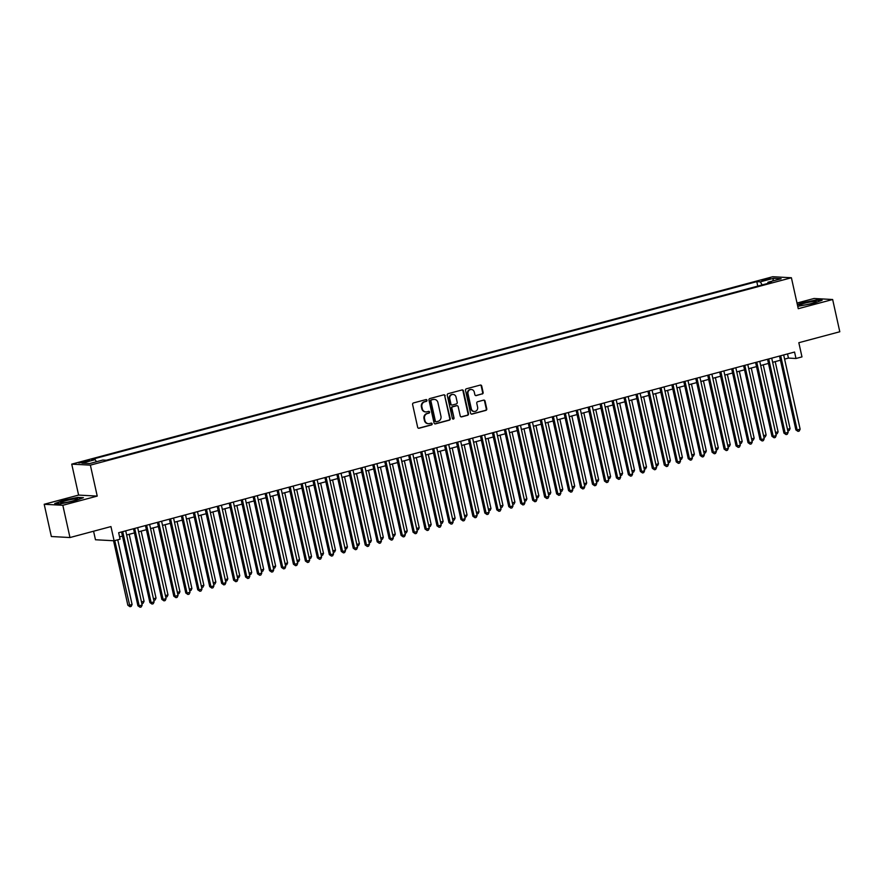 <?xml version="1.0" encoding="UTF-8"?>
<svg xmlns="http://www.w3.org/2000/svg" width="884" height="884" viewBox="0 0 884 884"><rect width="100%" height="100%" fill="white"/><g stroke="black" fill="none" stroke-linecap="round" stroke-linejoin="round"><path stroke-width="1.33" d="M426.994 400.253A0.917 0.84 93.1 0 0 425.978 399.59L413.502 402.927A1.304 1.204 93.1 0 0 412.607 404.507L417.657 427.292A1.304 1.204 93.1 0 0 419.115 428.243L431.591 424.906A0.917 0.84 93.1 0 0 431.436 423.116A0.917 0.84 93.1 0 0 431.193 423.138L429.58 423.569A4.177 3.867 93.1 0 1 424.928 420.519L424.508 418.618A4.177 3.867 93.1 0 1 427.359 413.568L428.972 413.137A0.917 0.84 93.1 0 0 428.828 411.336A0.917 0.84 93.1 0 0 428.585 411.358L426.972 411.8A4.177 3.867 93.1 0 1 422.309 408.751L421.889 406.85A4.177 3.867 93.1 0 1 424.751 401.789L426.364 401.358A0.917 0.84 93.1 0 0 426.994 400.253M425.591 411.889A4.177 3.867 93.1 0 1 421.812 408.717L421.392 406.817A4.177 3.867 93.1 0 1 424.254 401.767L425.867 401.336A0.917 0.84 93.1 0 0 425.966 399.59M418.508 428.243A1.304 1.204 93.1 0 0 418.607 428.221L431.083 424.884A0.917 0.84 93.1 0 0 431.182 423.138M428.21 423.668A4.177 3.867 93.1 0 1 424.419 420.497L424 418.596A4.177 3.867 93.1 0 1 426.861 413.535L428.475 413.104A0.917 0.84 93.1 0 0 428.574 411.369M764.45 279.366L761.909 280.372L767.677 279.543L770.218 278.526L764.45 279.366M482.233 394.01A1.304 1.204 93.1 0 0 483.128 392.43L481.714 386.032A1.304 1.204 93.1 0 0 480.255 385.081L466.398 388.783A1.304 1.204 93.1 0 0 465.503 390.363L470.553 413.148A1.304 1.204 93.1 0 0 472.012 414.099L485.868 410.397A1.304 1.204 93.1 0 0 486.764 408.817L485.051 401.093A1.304 1.204 93.1 0 0 483.592 400.143L477.658 401.734A1.304 1.204 93.1 0 0 476.774 403.314L477.614 407.137A3.492 3.227 93.1 0 1 474.288 411.469A3.492 3.227 93.1 0 1 471.338 408.817L468.012 393.822A3.492 3.227 93.1 0 1 471.338 389.49A3.492 3.227 93.1 0 1 474.288 392.142L474.852 394.64A1.304 1.204 93.1 0 0 476.299 395.59L481.725 393.977A1.304 1.204 93.1 0 0 482.62 392.397L481.205 386.01A1.304 1.204 93.1 0 0 480.355 385.059M62.83 505.283L97.229 496.09L78.599 495.084L44.2 504.278L62.83 505.283L69.98 537.538L110.953 526.577L114.102 540.765L120.08 539.174L118.655 532.721L794.561 352.042L795.987 358.495L801.976 356.893L798.827 342.705L839.8 331.754L832.651 299.51L814.02 298.494L797.003 303.046M97.229 496.09L90.367 465.139L791.401 277.753L798.263 308.704L832.651 299.51M445.193 395.8A1.304 1.204 93.1 0 0 443.735 394.839L429.878 398.551A1.304 1.204 93.1 0 0 428.983 400.132L434.033 422.917A1.304 1.204 93.1 0 0 435.492 423.867L449.348 420.165A1.304 1.204 93.1 0 0 450.243 418.585L444.685 395.767A1.304 1.204 93.1 0 0 443.834 394.817M448.133 393.667L461.989 389.966A1.304 1.204 93.1 0 1 463.448 390.916L468.498 413.701A1.304 1.204 93.1 0 1 467.603 415.281L461.68 416.861A1.304 1.204 93.1 0 1 460.221 415.911L458.177 406.673A1.304 1.204 93.1 0 0 456.719 405.723L452.785 406.773A1.304 1.204 93.1 0 0 451.89 408.353L454.022 417.977A0.917 0.84 93.1 0 1 453.149 419.104A0.917 0.84 93.1 0 1 452.376 418.408L447.249 395.247A1.304 1.204 93.1 0 1 448.133 393.667M69.98 537.538L51.349 536.522L44.2 504.278M84.422 462.166L89.516 460.487L83.925 461.293L78.831 462.973L84.422 462.166M90.367 465.139L71.737 464.133L772.76 276.736L791.401 277.753M757.776 286.107L756.781 281.642L91.638 459.437L95.163 459.636L96.433 461.757M756.781 281.642L760.306 281.83L773.467 278.316L781.125 278.736L767.964 282.25L771.489 282.438L106.345 460.233L102.82 460.045L89.66 463.559L82.002 463.15L95.163 459.636M93.571 531.229L95.472 539.759L114.102 540.765M78.599 495.084L71.737 464.133M784.605 359.114L788.44 358.086L795.987 358.495M119.572 536.875L122.467 536.102M126.633 534.986L134.434 532.908M138.6 531.792L146.401 529.704M150.556 528.588L158.358 526.51M162.523 525.394L170.325 523.306M174.491 522.201L182.281 520.112M186.447 518.996L194.248 516.919M198.414 515.803L206.215 513.714M210.381 512.598L218.171 510.521M222.337 509.405L230.138 507.317M234.304 506.212L242.105 504.123M246.26 503.007L254.062 500.93M258.227 499.814L266.029 497.725M270.195 496.609L277.985 494.532M282.151 493.416L289.952 491.327M294.118 490.222L301.919 488.134M306.085 487.018L313.875 484.94M318.041 483.824L325.842 481.736M330.008 480.62L337.81 478.542M341.964 477.426L349.766 475.338M353.932 474.233L361.733 472.144M365.899 471.028L373.689 468.951M377.855 467.835L385.656 465.746M389.822 464.641L397.623 462.553M401.789 461.437L409.579 459.349M413.745 458.243L421.546 456.155M425.712 455.039L433.503 452.962M437.668 451.846L445.47 449.757M449.636 448.652L457.437 446.564M461.603 445.448L469.393 443.37M473.559 442.254L481.36 440.166M485.526 439.05L493.327 436.972M497.493 435.856L505.283 433.768M509.449 432.663L517.25 430.574M521.416 429.458L529.207 427.381M533.372 426.265L541.174 424.176M545.34 423.06L553.141 420.983M557.307 419.867L565.097 417.778M569.263 416.673L577.064 414.585M581.23 413.469L589.031 411.392M593.197 410.275L600.987 408.187M605.153 407.071L612.955 404.994M617.12 403.877L624.911 401.789M629.076 400.684L636.878 398.596M641.044 397.48L648.845 395.402M653.011 394.286L660.801 392.198M664.967 391.082L672.768 389.004M676.934 387.888L684.735 385.8M688.901 384.695L696.691 382.606M700.857 381.49L708.659 379.413M712.824 378.297L720.615 376.208M724.781 375.092L732.582 373.015M736.748 371.899L744.549 369.81M748.715 368.705L756.505 366.617M760.671 365.501L768.472 363.423M772.638 362.307L780.439 360.219M787.511 353.932L788.44 358.086M767.964 282.25L767.754 283.433M762.163 284.935L760.306 281.83M773.467 278.316L772.815 280.957M74.676 500.93L83.416 497.692L77.803 497.383L63.46 500.322L54.72 503.56L60.333 503.869L74.676 500.93M797.733 306.328L813.39 303.466L822.131 300.228L816.518 299.919L802.175 302.858L797.357 304.637M434.895 423.856A1.304 1.204 93.1 0 0 434.983 423.834L448.84 420.132A1.304 1.204 93.1 0 0 449.735 418.552L444.685 395.767M431.558 399.977A0.917 0.84 93.1 0 0 430.939 401.082L435.37 421.082A0.917 0.84 93.1 0 0 436.387 421.745L438.088 421.292A4.177 3.867 93.1 0 0 440.95 416.242L437.923 402.563A4.177 3.867 93.1 0 0 433.271 399.513L431.06 399.944A0.917 0.84 93.1 0 0 430.431 401.049L430.939 401.082M436.143 421.779L435.646 421.745A0.917 0.84 93.1 0 1 434.873 421.049L430.431 401.049M434.143 399.391A4.177 3.867 93.1 0 0 432.762 399.491L433.271 399.513M431.06 399.944L432.762 399.491M461.072 416.861A1.304 1.204 93.1 0 0 461.172 416.839L467.106 415.259A1.304 1.204 93.1 0 0 468.001 413.679L462.951 390.883A1.304 1.204 93.1 0 0 462.089 389.943M456.818 405.701A1.304 1.204 93.1 0 0 456.21 405.69L452.276 406.739A1.304 1.204 93.1 0 0 451.392 408.32L454.022 417.977M452.906 419.049A0.917 0.84 93.1 0 0 453.525 417.944M456.045 397.082A3.492 3.227 93.1 0 0 453.094 394.441A3.492 3.227 93.1 0 0 449.768 398.761L450.939 404.043A1.304 1.204 93.1 0 0 452.387 405.005L456.321 403.944A1.304 1.204 93.1 0 0 457.216 402.364L456.045 397.082M452.84 394.43A3.492 3.227 93.1 0 0 449.26 398.739L449.768 398.761M451.79 404.994A1.304 1.204 93.1 0 1 450.431 404.021L449.26 398.739M475.702 395.59A1.304 1.204 93.1 0 0 475.802 395.568L481.725 393.977M471.084 389.49A3.492 3.227 93.1 0 0 467.503 393.789L468.012 393.822M474.034 411.436A3.492 3.227 93.1 0 1 470.829 408.795L467.503 393.789M471.404 414.099A1.304 1.204 93.1 0 0 471.503 414.077L485.36 410.375A1.304 1.204 93.1 0 0 486.255 408.795L484.543 401.071A1.304 1.204 93.1 0 0 483.692 400.12M113.55 540.743L127.849 605.231L129.108 605.297L132.092 604.501L117.749 539.793M114.754 540.588L129.992 606.711L127.849 605.231M132.092 604.501L131.197 606.391L129.992 606.711M121.55 531.947L137.915 605.772L139.175 605.849L122.721 531.627M142.169 605.043L141.263 606.943L140.07 607.264L139.175 605.849L142.169 605.043L125.716 530.831M140.07 607.264L137.915 605.772M65.847 500.709A8.641 0.95 -12.5 0 0 60.886 502.897A8.641 0.95 -12.5 0 0 72.4 501.062A8.641 0.95 -12.5 0 0 77.438 499.228A8.641 0.95 -12.5 0 0 74.367 498.974A8.641 0.95 -12.5 0 0 65.847 500.709M55.548 503.604L63.692 500.587L77.593 497.747L82.544 498.012M70.731 501.482A5.912 0.652 -12.5 0 0 67.924 502.112M799.467 305.135A8.641 0.95 -12.5 0 0 799.6 305.433A8.641 0.95 -12.5 0 0 808.042 304.35A8.641 0.95 -12.5 0 0 816.164 301.764A8.641 0.95 -12.5 0 0 816.208 301.709A8.641 0.95 -12.5 0 0 808.893 302.229A8.641 0.95 -12.5 0 0 799.467 305.135M797.434 304.969L802.407 303.124L816.308 300.284L821.258 300.549M809.446 304.019A5.912 0.652 -12.5 0 0 806.639 304.637M141.484 601.993L144.059 601.297L129.208 534.301M144.059 601.297L143.153 603.197L141.827 603.507M153.451 598.788L156.026 598.103L141.164 531.107M156.026 598.103L155.12 600.004L153.794 600.313M165.418 595.595L167.982 594.91L153.131 527.903M167.982 594.91L167.076 596.799L165.75 597.12M177.375 592.39L179.949 591.705L165.098 524.709M179.949 591.705L179.043 593.606L177.717 593.915M133.517 528.742L149.882 602.579L151.142 602.645L134.688 528.433M154.125 601.849L153.23 603.739L152.026 604.059L151.142 602.645L154.125 601.849L137.672 527.638M152.026 604.059L149.882 602.579M145.473 525.549L161.838 599.385L163.098 599.451L146.645 525.24M166.093 598.656L165.186 600.545L163.993 600.866L163.098 599.451L166.093 598.656L149.639 524.433M163.993 600.866L161.838 599.385M157.44 522.356L173.805 596.181L175.065 596.247L158.612 522.035M178.06 595.451L177.154 597.352L175.96 597.672L175.065 596.247L178.06 595.451L161.606 521.24M175.96 597.672L173.805 596.181M169.397 519.151L185.773 592.987L187.032 593.053L170.579 518.842M190.016 592.258L189.121 594.147L187.916 594.468L187.032 593.053L190.016 592.258L173.562 518.046M187.916 594.468L185.773 592.987M189.342 589.197L191.905 588.512L177.054 521.505M191.905 588.512L191.01 590.401L189.673 590.722M181.364 515.958L197.729 589.783L198.988 589.86L182.535 515.637M201.983 589.053L201.077 590.954L199.883 591.274L198.988 589.86L201.983 589.053L185.53 514.842M199.883 591.274L197.729 589.783M201.309 586.004L203.873 585.307L189.021 518.311M203.873 585.307L202.966 587.208L201.64 587.517M193.331 512.764L209.696 586.589L210.956 586.656L194.502 512.444M213.95 585.86L213.044 587.761L211.851 588.07L210.956 586.656L213.95 585.86L197.497 511.648M211.851 588.07L209.696 586.589M213.265 582.799L215.84 582.114L200.977 515.118M215.84 582.114L214.934 584.015L213.608 584.324M205.287 509.56L221.663 583.396L222.912 583.462L206.469 509.25M225.906 582.666L225 584.556L223.807 584.876L222.912 583.462L225.906 582.666L209.453 508.444M223.807 584.876L221.663 583.396M225.232 579.606L227.796 578.921L212.945 511.913M227.796 578.921L226.901 580.81L225.564 581.131M217.254 506.366L233.619 580.191L234.879 580.258L218.425 506.046M237.873 579.462L236.967 581.363L235.774 581.683L234.879 580.258L237.873 579.462L221.42 505.25M235.774 581.683L233.619 580.191M237.188 576.401L239.763 575.716L224.912 508.72M239.763 575.716L238.857 577.617L237.531 577.926M249.155 573.208L251.73 572.523L236.868 505.515M251.73 572.523L250.824 574.412L249.498 574.733M261.123 570.014L263.686 569.318L248.835 502.322M263.686 569.318L262.78 571.219L261.454 571.528M273.079 566.81L275.653 566.125L260.802 499.128M275.653 566.125L274.747 568.025L273.421 568.335M285.046 563.616L287.609 562.931L272.758 495.924M287.609 562.931L286.714 564.821L285.377 565.141M297.013 560.412L299.577 559.727L284.725 492.731M299.577 559.727L298.67 561.627L297.344 561.937M308.969 557.218L311.544 556.533L296.681 489.537M311.544 556.533L310.638 558.423L309.312 558.743M320.936 554.025L323.5 553.34L308.649 486.333M323.5 553.34L322.605 555.229L321.268 555.539M332.892 550.82L335.467 550.135L320.616 483.139M335.467 550.135L334.561 552.036L333.235 552.345M344.859 547.627L347.434 546.942L332.572 479.935M347.434 546.942L346.528 548.831L345.202 549.152M356.827 544.422L359.39 543.737L344.539 476.741M359.39 543.737L358.484 545.638L357.158 545.947M368.783 541.229L371.357 540.544L356.506 473.548M371.357 540.544L370.451 542.444L369.125 542.754M229.221 503.162L245.586 576.998L246.846 577.064L230.392 502.852M249.829 576.269L248.934 578.158L247.73 578.479L246.846 577.064L249.829 576.269L233.376 502.057M247.73 578.479L245.586 576.998M241.177 499.968L257.542 573.804L258.802 573.871L242.349 499.659M261.797 573.064L260.89 574.965L259.697 575.285L258.802 573.871L261.797 573.064L245.343 498.852M259.697 575.285L257.542 573.804M253.144 496.775L269.51 570.6L270.769 570.666L254.316 496.454M273.764 569.871L272.858 571.771L271.664 572.081L270.769 570.666L273.764 569.871L257.31 495.659M271.664 572.081L269.51 570.6M265.101 493.57L281.477 567.406L282.736 567.473L266.283 493.261M285.72 566.677L284.825 568.567L283.62 568.887L282.736 567.473L285.72 566.677L269.266 492.454M283.62 568.887L281.477 567.406M277.068 490.377L293.433 564.202L294.692 564.279L278.239 490.056M297.687 563.473L296.781 565.373L295.587 565.694L294.692 564.279L297.687 563.473L281.234 489.261M295.587 565.694L293.433 564.202M289.035 487.172L305.4 561.009L306.66 561.075L290.206 486.863M309.654 560.279L308.748 562.169L307.555 562.489L306.66 561.075L309.654 560.279L293.201 486.067M307.555 562.489L305.4 561.009M300.991 483.979L317.367 557.815L318.616 557.881L302.173 483.67M321.61 557.075L320.704 558.975L319.511 559.296L318.616 557.881L321.61 557.075L305.157 482.863M319.511 559.296L317.367 557.815M312.958 480.786L329.323 554.611L330.583 554.677L314.129 480.465M333.577 553.881L332.671 555.782L331.478 556.102L330.583 554.677L333.577 553.881L317.124 479.669M331.478 556.102L329.323 554.611M324.925 477.581L341.29 551.417L342.55 551.483L326.097 477.272M345.534 550.688L344.638 552.577L343.434 552.898L342.55 551.483L345.534 550.688L329.08 476.465M343.434 552.898L341.29 551.417M336.881 474.388L353.246 548.213L354.506 548.29L338.053 474.067M357.501 547.483L356.595 549.384L355.401 549.704L354.506 548.29L357.501 547.483L341.047 473.272M355.401 549.704L353.246 548.213M348.849 471.183L365.214 545.019L366.473 545.085L350.02 470.874M369.468 544.29L368.562 546.179L367.368 546.5L366.473 545.085L369.468 544.29L353.014 470.078M367.368 546.5L365.214 545.019M360.805 467.99L377.181 541.826L378.44 541.892L361.987 467.68M381.424 541.085L380.529 542.986L379.324 543.306L378.44 541.892L381.424 541.085L364.97 466.874M379.324 543.306L377.181 541.826M380.75 538.036L383.313 537.35L368.462 470.343M383.313 537.35L382.418 539.24L381.081 539.549M392.717 534.831L395.281 534.146L380.429 467.15M395.281 534.146L394.374 536.047L393.048 536.356M404.673 531.638L407.248 530.952L392.386 463.945M407.248 530.952L406.342 532.842L405.016 533.163M416.64 528.444L419.204 527.748L404.353 460.752M419.204 527.748L418.309 529.649L416.972 529.958M372.772 464.796L389.137 538.621L390.397 538.688L373.943 464.476M393.391 537.892L392.485 539.793L391.292 540.113L390.397 538.688L393.391 537.892L376.938 463.68M391.292 540.113L389.137 538.621M384.739 461.592L401.104 535.428L402.364 535.494L385.91 461.282M405.347 534.698L404.452 536.588L403.248 536.908L402.364 535.494L405.347 534.698L388.905 460.476M403.248 536.908L401.104 535.428M396.695 458.398L413.071 532.223L414.32 532.301L397.877 458.078M417.314 531.494L416.408 533.395L415.215 533.715L414.32 532.301L417.314 531.494L400.861 457.282M415.215 533.715L413.071 532.223M408.662 455.194L425.027 529.03L426.287 529.096L409.833 454.884M429.281 528.301L428.375 530.19L427.182 530.51L426.287 529.096L429.281 528.301L412.828 454.089M427.182 530.51L425.027 529.03M428.596 525.24L431.171 524.555L416.32 457.558M431.171 524.555L430.265 526.455L428.939 526.765M420.629 452L436.994 525.836L438.254 525.903L421.801 451.691M441.238 525.096L440.342 526.997L439.138 527.317L438.254 525.903L441.238 525.096L424.784 450.884M439.138 527.317L436.994 525.836M440.563 522.046L443.138 521.361L428.276 454.354M443.138 521.361L442.232 523.251L440.906 523.56M432.585 448.807L448.95 522.632L450.21 522.698L433.757 448.486M453.205 521.903L452.299 523.803L451.105 524.124L450.21 522.698L453.205 521.903L436.751 447.691M451.105 524.124L448.95 522.632M452.531 518.842L455.094 518.157L440.243 451.16M455.094 518.157L454.188 520.057L452.862 520.367M444.553 445.602L460.918 519.438L462.177 519.505L445.724 445.293M465.172 518.709L464.266 520.599L463.072 520.919L462.177 519.505L465.172 518.709L448.718 444.486M463.072 520.919L460.918 519.438M464.487 515.648L467.061 514.963L452.21 447.956M467.061 514.963L466.155 516.853L464.829 517.173M456.509 442.409L472.885 516.234L474.144 516.311L457.691 442.088M477.128 515.505L476.233 517.405L475.028 517.726L474.144 516.311L477.128 515.505L460.674 441.293M475.028 517.726L472.885 516.234M476.454 512.455L479.017 511.759L464.166 444.762M479.017 511.759L478.122 513.659L476.785 513.969M468.476 439.204L484.841 513.04L486.101 513.107L469.647 438.895M489.095 512.311L488.189 514.201L486.996 514.521L486.101 513.107L489.095 512.311L472.642 438.099M486.996 514.521L484.841 513.04M488.421 509.25L490.985 508.565L476.133 441.569M490.985 508.565L490.079 510.466L488.753 510.775M480.443 436.011L496.808 509.847L498.068 509.913L481.614 435.702M501.051 509.107L500.156 511.007L498.952 511.328L498.068 509.913L501.051 509.107L484.609 434.895M498.952 511.328L496.808 509.847M500.377 506.057L502.952 505.372L488.09 438.365M502.952 505.372L502.046 507.261L500.72 507.571M492.399 432.817L508.775 506.642L510.024 506.709L493.581 432.497M513.018 505.913L512.112 507.814L510.919 508.134L510.024 506.709L513.018 505.913L496.565 431.701M510.919 508.134L508.775 506.642M512.344 502.852L514.908 502.167L500.057 435.171M514.908 502.167L514.013 504.068L512.676 504.377M504.366 429.613L520.731 503.449L521.991 503.515L505.537 429.304M524.986 502.72L524.079 504.609L522.886 504.93L521.991 503.515L524.986 502.72L508.532 428.508M522.886 504.93L520.731 503.449M524.3 499.659L526.875 498.974L512.024 431.967M526.875 498.974L525.969 500.863L524.643 501.184M516.322 426.419L532.698 500.245L533.958 500.322L517.505 426.099M536.942 499.515L536.047 501.416L534.842 501.736L533.958 500.322L536.942 499.515L520.488 425.303M534.842 501.736L532.698 500.245M536.268 496.465L538.842 495.769L523.98 428.773M538.842 495.769L537.936 497.67L536.61 497.979M528.289 423.215L544.654 497.051L545.914 497.117L529.461 422.906M548.909 496.322L548.003 498.211L546.809 498.532L545.914 497.117L548.909 496.322L532.455 422.11M546.809 498.532L544.654 497.051M548.235 493.261L550.798 492.576L535.947 425.58M550.798 492.576L549.892 494.476L548.566 494.786M540.257 420.022L556.622 493.858L557.881 493.924L541.428 419.712M560.876 493.128L559.97 495.018L558.776 495.338L557.881 493.924L560.876 493.128L544.422 418.906M558.776 495.338L556.622 493.858M560.191 490.067L562.765 489.382L547.914 422.375M562.765 489.382L561.859 491.272L560.533 491.592M552.213 416.828L568.589 490.653L569.849 490.719L553.395 416.508M572.832 489.924L571.926 491.824L570.732 492.145L569.849 490.719L572.832 489.924L556.379 415.712M570.732 492.145L568.589 490.653M572.158 486.863L574.722 486.178L559.87 419.182M574.722 486.178L573.826 488.078L572.489 488.388M564.18 413.624L580.545 487.46L581.805 487.526L565.351 413.314M584.799 486.73L583.893 488.62L582.7 488.94L581.805 487.526L584.799 486.73L568.346 412.519M582.7 488.94L580.545 487.46M584.125 483.67L586.689 482.984L571.837 415.977M586.689 482.984L585.783 484.874L584.457 485.194M576.147 410.43L592.512 484.255L593.772 484.333L577.318 410.121M596.755 483.526L595.86 485.427L594.656 485.747L593.772 484.333L596.755 483.526L580.313 409.314M594.656 485.747L592.512 484.255M596.081 480.476L598.656 479.78L583.794 412.784M598.656 479.78L597.75 481.681L596.424 481.99M588.103 407.237L604.479 481.062L605.728 481.128L589.285 406.916M608.722 480.332L607.816 482.233L606.623 482.542L605.728 481.128L608.722 480.332L592.269 406.121M606.623 482.542L604.479 481.062M608.048 477.272L610.612 476.587L595.761 409.59M610.612 476.587L609.717 478.487L608.38 478.796M600.07 404.032L616.435 477.868L617.695 477.935L601.242 403.723M620.69 477.139L619.783 479.029L618.59 479.349L617.695 477.935L620.69 477.139L604.236 402.916M618.59 479.349L616.435 477.868M620.004 474.078L622.579 473.393L607.728 406.386M622.579 473.393L621.673 475.283L620.347 475.603M612.026 400.839L628.402 474.664L629.662 474.73L613.209 400.518M632.646 473.934L631.751 475.835L630.546 476.156L629.662 474.73L632.646 473.934L616.192 399.723M630.546 476.156L628.402 474.664M631.972 470.874L634.535 470.189L619.684 403.192M634.535 470.189L633.64 472.089L632.314 472.399M623.994 397.634L640.359 471.47L641.618 471.537L625.165 397.325M644.613 470.741L643.707 472.631L642.513 472.951L641.618 471.537L644.613 470.741L628.159 396.529M642.513 472.951L640.359 471.47M643.939 467.68L646.502 466.995L631.651 399.988M646.502 466.995L645.596 468.885L644.27 469.205M635.961 394.441L652.326 468.277L653.585 468.343L637.132 394.131M656.58 467.537L655.674 469.437L654.48 469.758L653.585 468.343L656.58 467.537L640.126 393.325M654.48 469.758L652.326 468.277M655.895 464.487L658.469 463.791L643.618 396.794M658.469 463.791L657.563 465.691L656.237 466.001M647.917 391.247L664.293 465.072L665.553 465.139L649.099 390.927M668.536 464.343L667.63 466.244L666.437 466.553L665.553 465.139L668.536 464.343L652.083 390.131M666.437 466.553L664.293 465.072M667.862 461.282L670.426 460.597L655.574 393.601M670.426 460.597L669.531 462.498L668.194 462.807M659.884 388.043L676.249 461.879L677.509 461.945L661.055 387.733M680.503 461.15L679.597 463.039L678.404 463.36L677.509 461.945L680.503 461.15L664.05 386.927M678.404 463.36L676.249 461.879M679.818 458.089L682.393 457.404L667.542 390.397M682.393 457.404L681.487 459.293L680.161 459.614M671.851 384.849L688.216 458.674L689.476 458.752L673.022 384.529M692.459 457.945L691.564 459.846L690.36 460.166L689.476 458.752L692.459 457.945L676.017 383.733M690.36 460.166L688.216 458.674M691.785 454.884L694.36 454.199L679.498 387.203M694.36 454.199L693.454 456.1L692.128 456.409M683.807 381.645L700.183 455.481L701.432 455.547L684.978 381.336M704.426 454.752L703.52 456.641L702.327 456.962L701.432 455.547L704.426 454.752L687.973 380.54M702.327 456.962L700.183 455.481M703.752 451.691L706.316 451.006L691.465 384.01M706.316 451.006L705.421 452.906L704.084 453.216M695.774 378.451L712.139 452.288L713.399 452.354L696.946 378.142M716.394 451.547L715.487 453.448L714.294 453.768L713.399 452.354L716.394 451.547L699.94 377.335M714.294 453.768L712.139 452.288M715.709 448.497L718.283 447.812L703.432 380.805M718.283 447.812L717.377 449.702L716.051 450.011M707.73 375.258L724.106 449.083L725.366 449.149L708.913 374.938M728.35 448.354L727.455 450.254L726.25 450.575L725.366 449.149L728.35 448.354L711.896 374.142M726.25 450.575L724.106 449.083M727.676 445.293L730.239 444.608L715.388 377.612M730.239 444.608L729.344 446.508L728.018 446.818M719.698 372.053L736.063 445.89L737.322 445.956L720.869 371.744M740.317 445.16L739.411 447.05L738.217 447.37L737.322 445.956L740.317 445.16L723.863 370.937M738.217 447.37L736.063 445.89M739.643 442.099L742.206 441.414L727.355 374.407M742.206 441.414L741.3 443.304L739.974 443.624M731.665 368.86L748.03 442.685L749.289 442.762L732.836 368.54M752.284 441.956L751.378 443.856L750.184 444.177L749.289 442.762L752.284 441.956L735.831 367.744M750.184 444.177L748.03 442.685M751.599 438.895L754.174 438.21L739.322 371.214M754.174 438.21L753.267 440.11L751.941 440.42M743.621 365.656L759.997 439.492L761.257 439.558L744.803 365.346M764.24 438.762L763.334 440.652L762.141 440.972L761.257 439.558L764.24 438.762L747.787 364.551M762.141 440.972L759.997 439.492M763.566 435.702L766.13 435.016L751.278 368.02M766.13 435.016L765.235 436.917L763.898 437.226M755.588 362.462L771.953 436.298L773.213 436.364L756.759 362.153M776.207 435.558L775.301 437.458L774.108 437.779L773.213 436.364L776.207 435.558L759.754 361.346M774.108 437.779L771.953 436.298M775.522 432.508L778.097 431.823L763.246 364.816M778.097 431.823L777.191 433.712L775.865 434.022M767.555 359.269L783.92 433.094L785.18 433.16L768.726 358.948M788.163 432.364L787.268 434.265L786.064 434.585L785.18 433.16L788.163 432.364L771.721 358.153M786.064 434.585L783.92 433.094M787.489 429.304L790.064 428.618L775.202 361.622M790.064 428.618L789.158 430.519L787.832 430.828M779.511 356.064L795.876 429.9L797.136 429.967L780.683 355.755M800.13 429.171L799.224 431.06L798.031 431.381L797.136 429.967L800.13 429.171L783.677 354.948M798.031 431.381L795.876 429.9M81.472 462.818L81.295 461.989M84.135 462.233L83.925 461.293"/></g></svg>
